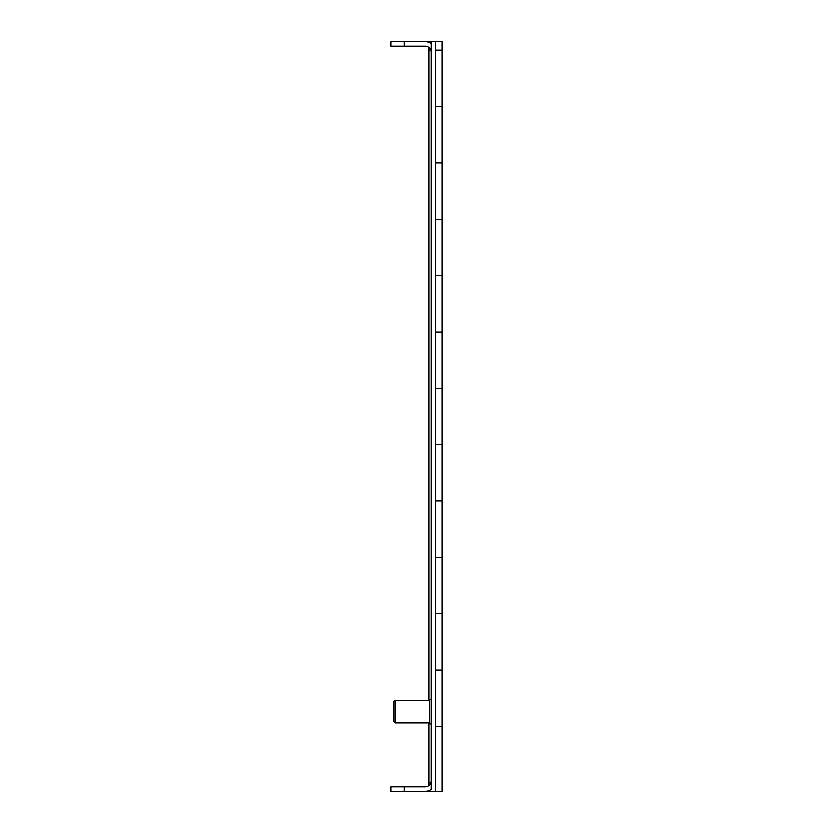 <?xml version="1.0" encoding="UTF-8"?>
<svg xmlns="http://www.w3.org/2000/svg" width="833" height="833" viewBox="0 0 833 833"><rect width="100%" height="100%" fill="white"/><g stroke="black" fill="none" stroke-linecap="round" stroke-linejoin="round"><path stroke-width="1.25" d="M393.77 711.684L393.77 701.719L395.081 700.407L395.081 722.961L393.77 721.638L393.77 711.684M431.348 43.535A10.527 10.527 -157 0 0 425.33 41.65L404.057 41.65L404.057 46.159L425.33 46.159A6.008 6.008 -157 0 1 431.348 52.177L431.348 699.47L429.464 699.47L429.464 723.898L431.348 723.898L431.348 780.823A6.008 6.008 -45 0 1 425.33 786.841L404.057 786.841L404.057 791.35L425.33 791.35A10.527 10.527 -45 0 0 431.348 789.465L431.348 41.65L429.089 41.65L429.089 42.348M429.089 790.652L429.089 791.35L442.24 791.35L442.24 726.522L435.857 726.522L442.24 726.522L442.24 670.159L435.857 670.159L442.24 670.159L442.24 613.786L435.857 613.786L442.24 613.786L442.24 557.423L435.857 557.423L442.24 557.423L442.24 501.049L435.857 501.049L442.24 501.049L442.24 444.687L435.857 444.687L442.24 444.687L442.24 388.313L435.857 388.313L442.24 388.313L442.24 331.951L435.857 331.951L442.24 331.951L442.24 275.577L435.857 275.577L442.24 275.577L442.24 219.214L435.857 219.214L442.24 219.214L442.24 162.841L435.857 162.841L442.24 162.841L442.24 106.478L435.857 106.478L442.24 106.478L442.24 50.105L435.857 50.105L442.24 50.105L442.24 41.65L431.348 41.65M430.973 50.105L429.089 50.105L429.089 47.481M429.089 785.519L429.089 722.961M429.089 700.407L429.089 50.105M429.089 782.895L430.973 782.895M435.857 791.35L435.857 41.65M404.057 41.65L390.76 41.65L390.76 46.159L404.057 46.159M404.057 791.35L390.76 791.35L390.76 786.841L404.057 786.841M429.464 700.407L395.081 700.407M429.464 722.961L395.081 722.961"/></g></svg>
